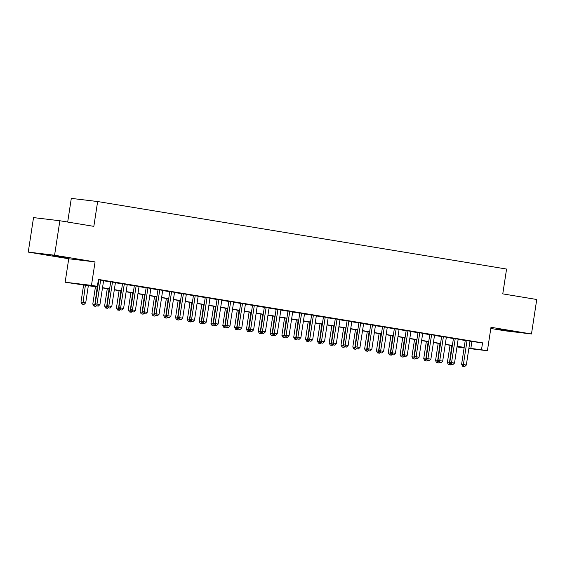 <?xml version="1.0" encoding="UTF-8"?>
<svg xmlns="http://www.w3.org/2000/svg" width="565" height="565" viewBox="0 0 565 565"><rect width="100%" height="100%" fill="white"/><g stroke="black" fill="none" stroke-linecap="round" stroke-linejoin="round"><path stroke-width="0.85" d="M52.227 255.655L65.611 257.548L52.227 255.655M498.387 329.317L511.77 331.217L498.387 329.317M97.773 287.119L65.144 282.218L91.474 285.367L97.385 286.342L86.706 285.064L97.809 286.9M68.732 258.77L95.061 261.92L54.579 255.232L59.862 220.753L33.526 217.603L28.25 252.089L68.732 258.77L65.144 282.218M67.687 222.045L71.303 198.386L97.639 201.536L506.572 269.053L502.772 293.878L536.75 299.492L531.474 333.971L490.992 327.29L487.404 350.738L468.858 348.52M490.816 328.463L505.138 330.829L531.474 333.971M464.105 347.955L456.986 346.917M54.579 255.232L28.25 252.089M103.607 280.614L98.402 279.682M115.43 282.564L110.705 281.787M127.245 284.52L122.527 283.736M139.068 286.469L134.343 285.692M150.883 288.418L146.158 287.642M162.699 290.375L157.981 289.591M174.521 292.324L169.797 291.547M186.337 294.273L181.619 293.496M198.16 296.23L193.435 295.446M209.975 298.179L205.257 297.402M221.798 300.128L217.073 299.351M233.613 302.077L228.896 301.3M245.436 304.034L240.711 303.25M257.252 305.983L252.534 305.206M269.074 307.932L264.349 307.155M280.89 309.888L276.172 309.104M292.712 311.838L287.988 311.061M304.528 313.787L299.81 313.01M316.351 315.743L311.626 314.959M328.166 317.692L323.441 316.916M339.989 319.642L335.264 318.865M351.804 321.598L347.079 320.814M363.62 323.547L358.902 322.763M375.443 325.497L370.718 324.72M387.258 327.446L382.54 326.669M399.081 329.402L394.356 328.618M410.896 331.351L406.179 330.574M422.719 333.301L417.994 332.524M434.534 335.257L429.817 334.473M446.357 337.206L441.632 336.429M458.173 339.155L453.455 338.379M469.967 341.274L482.552 342.863L98.437 279.442L97.385 286.342M98.367 279.922L98.861 280M103.586 280.784L110.676 281.956M115.401 282.733L122.499 283.905M127.217 284.682L134.315 285.855M139.039 286.639L146.137 287.811M150.855 288.588L157.953 289.76M162.678 290.537L169.775 291.71M174.493 292.493L181.591 293.659M186.316 294.443L193.414 295.615M198.131 296.392L205.229 297.564M209.954 298.341L217.052 299.514M221.77 300.298L228.867 301.47M233.592 302.247L240.69 303.419M245.408 304.196L252.506 305.368M257.23 306.152L264.328 307.325M269.046 308.102L276.144 309.274M280.869 310.051L287.959 311.223M292.684 312.007L299.782 313.172M304.5 313.956L311.598 315.129M316.322 315.906L323.42 317.078M328.138 317.855L335.236 319.027M339.961 319.811L347.058 320.984M351.776 321.76L358.874 322.933M363.599 323.71L370.697 324.882M375.414 325.666L382.512 326.838M387.237 327.615L394.335 328.788M399.052 329.565L406.15 330.737M410.875 331.521L417.973 332.693M422.691 333.47L429.788 334.642M434.513 335.419L441.611 336.592M446.329 337.376L453.427 338.541M458.151 339.325L465.242 340.497M469.995 341.112L465.27 340.328M98.388 279.753L98.889 279.837M95.061 261.92L91.474 285.367M482.552 342.863L481.493 349.763L487.404 350.738M59.862 220.753L93.839 226.36L97.639 201.536M464.155 347.616L457.057 346.444M452.339 345.66L445.241 344.488M440.516 343.711L433.419 342.538M428.701 341.761L421.603 340.589M416.878 339.805L409.78 338.64M405.063 337.856L397.965 336.684M393.24 335.907L386.149 334.734M381.424 333.957L374.327 332.785M369.609 332.001L362.511 330.829M357.786 330.052L350.688 328.879M345.971 328.103L338.873 326.93M334.148 326.146L327.05 324.974M322.332 324.197L315.235 323.025M310.51 322.248L303.412 321.075M298.694 320.291L291.596 319.126M286.872 318.342L279.774 317.17M275.056 316.393L267.958 315.221M263.234 314.444L256.136 313.271M251.418 312.487L244.32 311.315M239.595 310.538L232.498 309.366M227.78 308.589L220.682 307.416M215.957 306.633L208.866 305.46M204.142 304.683L197.044 303.511M192.319 302.734L185.228 301.562M180.503 300.778L173.406 299.605M168.688 298.829L161.59 297.656M156.865 296.879L149.767 295.707M145.05 294.923L137.952 293.758M133.227 292.974L126.129 291.801M121.411 291.024L114.314 289.852M109.589 289.075L102.491 287.903M457 346.839L464.148 347.687M468.915 348.174L481.493 349.763M102.526 287.677L109.624 288.849M114.349 289.633L121.44 290.798M126.165 291.582L133.262 292.755M137.987 293.532L145.078 294.704M149.803 295.481L156.9 296.653M161.618 297.437L168.716 298.61M173.441 299.386L180.539 300.559M185.256 301.336L192.354 302.508M197.079 303.292L204.177 304.464M208.895 305.241L215.992 306.414M220.717 307.19L227.815 308.363M232.533 309.147L239.631 310.312M244.355 311.096L251.453 312.268M256.171 313.045L263.269 314.218M267.994 314.995L275.091 316.167M279.809 316.951L286.907 318.123M291.632 318.9L298.73 320.072M303.447 320.849L310.545 322.022M315.27 322.806L322.361 323.978M327.086 324.755L334.183 325.927M338.901 326.704L345.999 327.877M350.724 328.661L357.822 329.833M362.539 330.61L369.637 331.782M374.362 332.559L381.46 333.731M386.178 334.515L393.275 335.681M398 336.465L405.098 337.637M409.816 338.414L416.914 339.586M421.638 340.363L428.736 341.535M433.454 342.319L440.552 343.492M445.277 344.269L452.374 345.441M457.092 346.218L464.19 347.39M471.874 341.592L470.822 348.485M465.285 340.25L461.598 364.333L463.378 364.545L467.05 340.54M463.455 366.417L464.635 366.614L463.455 366.417L463.378 364.545L466.33 365.032L470.002 341.027M461.598 364.333L462.742 366.332M464.635 366.614L466.33 365.032M450.023 345.279L447.367 362.631L450.136 363.005M451.788 345.575L449.224 364.715L448.511 364.63L450.404 364.912L449.224 364.715M450.969 364.39L450.404 364.912M448.511 364.63L447.367 362.631M453.462 338.301L449.782 362.377L451.562 362.589L455.235 338.59M451.64 364.467L452.819 364.665L451.64 364.467L451.562 362.589L454.514 363.076L458.187 339.078M449.782 362.377L450.927 364.383M452.819 364.665L454.514 363.076M441.646 336.345L437.96 360.428L439.74 360.639L443.412 336.641M439.817 362.518L440.997 362.709L439.817 362.518L439.74 360.639L442.692 361.127L446.364 337.128M437.96 360.428L439.104 362.433M440.997 362.709L442.692 361.127M429.824 334.395L426.144 358.478L427.924 358.69L431.596 334.685M428.002 360.562L429.181 360.76L428.002 360.562L427.924 358.69L430.876 359.178L434.549 335.172M426.144 358.478L427.288 360.477M429.181 360.76L430.876 359.178M418.008 332.446L414.322 356.522L416.101 356.734L419.774 332.736M416.179 358.613L417.366 358.81L416.179 358.613L416.101 356.734L419.053 357.221L422.733 333.223M414.322 356.522L415.466 358.528M417.366 358.81L419.053 357.221M438.2 343.329L435.544 360.675L438.32 361.056M439.966 343.619L437.402 362.765L436.689 362.681L438.588 362.963L437.402 362.765M439.146 362.433L438.588 362.963M436.689 362.681L435.544 360.675M426.384 341.38L423.729 358.726L426.504 359.107M428.15 341.67L425.586 360.816L424.873 360.731L426.766 361.007L425.586 360.816M427.331 360.484L426.766 361.007M424.873 360.731L423.729 358.726M414.562 339.424L411.906 356.776L414.682 357.151M416.327 339.72L413.764 358.867L413.057 358.775L414.95 359.058L413.764 358.867M415.508 358.535L414.95 359.058M413.057 358.775L411.906 356.776M402.746 337.474L400.091 354.827L402.866 355.201M404.512 337.764L401.948 356.911L401.235 356.826L403.127 357.108L401.948 356.911M403.693 356.586L403.127 357.108M401.235 356.826L400.091 354.827M406.186 330.49L402.506 354.573L404.286 354.785L407.958 330.786M404.363 356.663L405.543 356.854L404.363 356.663L404.286 354.785L407.238 355.272L410.91 331.274M402.506 354.573L403.65 356.579M405.543 356.854L407.238 355.272M390.923 335.525L388.268 352.871L391.044 353.252M392.689 335.815L390.125 354.961L389.419 354.877L391.312 355.159L390.125 354.961M391.87 354.629L391.312 355.159M389.419 354.877L388.268 352.871M394.37 328.54L390.683 352.624L392.463 352.835L396.136 328.83M392.541 354.707L393.727 354.905L392.541 354.707L392.463 352.835L395.422 353.323L399.095 329.324M390.683 352.624L391.835 354.622M393.727 354.905L395.422 353.323M379.108 333.569L376.452 350.922L379.228 351.296M380.874 333.866L378.31 353.012L377.597 352.927L379.489 353.203L378.31 353.012M380.054 352.68L379.489 353.203M377.597 352.927L376.452 350.922M382.554 326.591L378.868 350.667L380.648 350.879L384.32 326.881M380.725 352.758L381.905 352.956L380.725 352.758L380.648 350.879L383.6 351.374L387.272 327.368M378.868 350.667L380.012 352.673M381.905 352.956L383.6 351.374M367.285 331.62L364.63 348.972L367.405 349.347M369.058 331.909L366.487 351.056L365.781 350.971L367.674 351.253L366.487 351.056M368.232 350.731L367.674 351.253M365.781 350.971L364.63 348.972M370.732 324.642L367.045 348.718L368.825 348.93L372.497 324.932M368.903 350.809L370.089 350.999L368.903 350.809L368.825 348.93L371.784 349.417L375.457 325.419M367.045 348.718L368.196 350.724M370.089 350.999L371.784 349.417M355.47 329.67L352.814 347.016L355.59 347.397M357.235 329.96L354.672 349.106L353.958 349.022L355.851 349.304L354.672 349.106M356.416 348.774L355.851 349.304M353.958 349.022L352.814 347.016M358.916 322.686L355.23 346.769L357.009 346.981L360.682 322.982M357.087 348.852L358.267 349.05L357.087 348.852L357.009 346.981L359.962 347.468L363.634 323.47M355.23 346.769L356.374 348.767M358.267 349.05L359.962 347.468M343.647 327.714L340.999 345.067L343.767 345.441M345.42 328.011L342.856 347.157L342.143 347.072L344.036 347.348L342.856 347.157M344.594 346.825L344.036 347.348M342.143 347.072L340.999 345.067M347.094 320.736L343.407 344.812L345.187 345.031L348.859 321.026M345.264 346.903L346.451 347.101L345.264 346.903L345.187 345.031L348.146 345.519L351.818 321.513M343.407 344.812L344.558 346.818M346.451 347.101L348.146 345.519M331.832 325.765L329.176 343.117L331.952 343.492M333.597 326.054L331.034 345.201L330.32 345.116L332.213 345.399L331.034 345.201M332.778 344.876L332.213 345.399M330.32 345.116L329.176 343.117M335.278 318.787L331.591 342.863L333.371 343.075L337.044 319.077M333.449 344.954L334.628 345.144L333.449 344.954L333.371 343.075L336.323 343.562L339.996 319.564M331.591 342.863L332.736 344.869M334.628 345.144L336.323 343.562M320.009 323.816L317.361 341.161L320.129 341.543M321.782 324.105L319.218 343.252L318.505 343.167L320.397 343.449L319.218 343.252M320.955 342.92L320.397 343.449M318.505 343.167L317.361 341.161M323.455 316.831L319.769 340.914L321.549 341.126L325.221 317.127M321.626 343.004L322.813 343.195L321.626 343.004L321.549 341.126L324.508 341.613L328.18 317.615M319.769 340.914L320.92 342.92M322.813 343.195L324.508 341.613M308.193 321.866L305.538 339.212L308.313 339.586M309.959 322.156L307.395 341.302L306.682 341.218L308.575 341.493L307.395 341.302M309.14 340.97L308.575 341.493M306.682 341.218L305.538 339.212M311.64 314.882L307.953 338.965L309.733 339.177L313.406 315.171M309.811 341.048L310.99 341.246L309.811 341.048L309.733 339.177L312.685 339.664L316.358 315.658M307.953 338.965L309.097 340.963M310.99 341.246L312.685 339.664M296.378 319.91L293.722 337.263L296.491 337.637M298.143 320.207L295.58 339.346L294.866 339.261L296.759 339.544L295.58 339.346M297.317 339.021L296.759 339.544M294.866 339.261L293.722 337.263M299.817 312.932L296.138 337.008L297.91 337.22L301.583 313.222M297.995 339.099L299.175 339.297L297.995 339.099L297.91 337.22L300.87 337.708L304.542 313.709M296.138 337.008L297.282 339.014M299.175 339.297L300.87 337.708M284.555 317.961L281.9 335.306L284.675 335.688M286.321 318.25L283.757 337.397L283.044 337.312L284.944 337.595L283.757 337.397M285.502 337.072L284.944 337.595M283.044 337.312L281.9 335.306M288.002 310.976L284.315 335.059L286.095 335.271L289.767 311.273M286.173 337.15L287.352 337.34L286.173 337.15L286.095 335.271L289.047 335.758L292.719 311.76M284.315 335.059L285.459 337.065M287.352 337.34L289.047 335.758M272.74 316.012L270.084 333.357L272.853 333.738M274.505 316.301L271.942 335.448L271.228 335.363L273.121 335.645L271.942 335.448M273.686 335.116L273.121 335.645M271.228 335.363L270.084 333.357M276.179 309.027L272.5 333.11L274.279 333.322L277.952 309.316M274.357 335.193L275.536 335.391L274.357 335.193L274.279 333.322L277.231 333.809L280.904 309.811M272.5 333.11L273.644 335.109M275.536 335.391L277.231 333.809M260.917 314.055L258.262 331.408L261.037 331.782M262.683 314.352L260.119 333.498L259.406 333.414L261.305 333.689L260.119 333.498M261.863 333.166L261.305 333.689M259.406 333.414L258.262 331.408M264.363 307.078L260.677 331.154L262.457 331.365L266.129 307.367M262.534 333.244L263.714 333.442L262.534 333.244L262.457 331.365L265.409 331.853L269.081 307.854M260.677 331.154L261.821 333.159M263.714 333.442L265.409 331.853M249.101 312.106L246.446 329.459L249.214 329.833M250.867 312.396L248.303 331.542L247.59 331.457L249.483 331.74L248.303 331.542M250.048 331.217L249.483 331.74M247.59 331.457L246.446 329.459M252.541 305.128L248.861 329.204L250.641 329.416L254.314 305.418M250.719 331.295L251.898 331.486L250.719 331.295L250.641 329.416L253.593 329.904L257.266 305.905M248.861 329.204L250.005 331.21M251.898 331.486L253.593 329.904M237.279 310.157L234.623 327.502L237.399 327.884M239.044 310.446L236.481 329.593L235.774 329.508L237.667 329.791L236.481 329.593M238.225 329.261L237.667 329.791M235.774 329.508L234.623 327.502M240.725 303.172L237.039 327.255L238.818 327.467L242.491 303.469M238.896 329.339L240.083 329.536L238.896 329.339L238.818 327.467L241.771 327.954L245.443 303.956M237.039 327.255L238.183 329.254M240.083 329.536L241.771 327.954M225.463 308.2L222.808 325.553L225.583 325.927M227.229 308.497L224.665 327.644L223.952 327.559L225.845 327.834L224.665 327.644M226.41 327.312L225.845 327.834M223.952 327.559L222.808 325.553M228.903 301.223L225.223 325.299L227.003 325.518L230.675 301.512M227.081 327.389L228.26 327.587L227.081 327.389L227.003 325.518L229.955 326.005L233.628 302M225.223 325.299L226.367 327.305M228.26 327.587L229.955 326.005M213.641 306.251L210.985 323.604L213.761 323.978M215.406 306.541L212.843 325.687L212.136 325.602L214.029 325.885L212.843 325.687M214.587 325.362L214.029 325.885M212.136 325.602L210.985 323.604M217.087 299.273L213.401 323.349L215.18 323.561L218.853 299.563M215.258 325.44L216.444 325.631L215.258 325.44L215.18 323.561L218.139 324.049L221.812 300.05M213.401 323.349L214.545 325.355M216.444 325.631L218.139 324.049M201.825 304.302L199.17 321.647L201.945 322.029M203.591 304.591L201.027 323.738L200.314 323.653L202.206 323.936L201.027 323.738M202.771 323.406L202.206 323.936M200.314 323.653L199.17 321.647M205.272 297.317L201.585 321.4L203.365 321.612L207.037 297.614M203.442 323.484L204.622 323.681L203.442 323.484L203.365 321.612L206.317 322.099L209.989 298.101M201.585 321.4L202.729 323.399M204.622 323.681L206.317 322.099M190.002 302.353L187.347 319.698L190.123 320.072M191.775 302.642L189.204 321.789L188.498 321.704L190.391 321.979L189.204 321.789M190.949 321.457L190.391 321.979M188.498 321.704L187.347 319.698M193.449 295.368L189.762 319.451L191.542 319.663L195.215 295.657M191.62 321.534L192.806 321.732L191.62 321.534L191.542 319.663L194.501 320.15L198.174 296.145M189.762 319.451L190.913 321.45M192.806 321.732L194.501 320.15M178.187 300.396L175.531 317.749L178.307 318.123M179.953 300.693L177.389 319.832L176.675 319.748L178.568 320.03L177.389 319.832M179.133 319.507L178.568 320.03M176.675 319.748L175.531 317.749M181.633 293.419L177.947 317.495L179.727 317.707L183.399 293.708M179.804 319.585L180.984 319.783L179.804 319.585L179.727 317.707L182.679 318.194L186.351 294.196M177.947 317.495L179.091 319.5M180.984 319.783L182.679 318.194M166.364 298.447L163.709 315.793L166.484 316.174M168.137 298.737L165.566 317.883L164.86 317.798L166.753 318.081L165.566 317.883M167.311 317.551L166.753 318.081M164.86 317.798L163.709 315.793M169.811 291.462L166.124 315.545L167.904 315.757L171.576 291.759M167.982 317.636L169.168 317.827L167.982 317.636L167.904 315.757L170.863 316.245L174.536 292.246M166.124 315.545L167.275 317.551M169.168 317.827L170.863 316.245M154.549 296.498L151.893 313.843L154.669 314.218M156.314 296.787L153.751 315.934L153.037 315.849L154.93 316.125L153.751 315.934M155.495 315.602L154.93 316.125M153.037 315.849L151.893 313.843M157.995 289.513L154.309 313.596L156.088 313.808L159.761 289.803M156.166 315.68L157.345 315.877L156.166 315.68L156.088 313.808L159.04 314.295L162.713 290.29M154.309 313.596L155.453 315.595M157.345 315.877L159.04 314.295M142.726 294.542L140.078 311.894L142.846 312.268M144.499 294.838L141.935 313.985L141.222 313.893L143.114 314.175L141.935 313.985M143.672 313.653L143.114 314.175M141.222 313.893L140.078 311.894M146.173 287.564L142.486 311.64L144.266 311.852L147.938 287.853M144.343 313.73L145.53 313.928L144.343 313.73L144.266 311.852L147.225 312.339L150.897 288.341M142.486 311.64L143.637 313.646M145.53 313.928L147.225 312.339M130.911 292.592L128.255 309.945L131.031 310.319M132.676 292.882L130.112 312.028L129.399 311.944L131.292 312.226L130.112 312.028M131.857 311.703L131.292 312.226M129.399 311.944L128.255 309.945M134.357 285.608L130.67 309.691L132.45 309.903L136.123 285.904M132.528 311.781L133.707 311.972L132.528 311.781L132.45 309.903L135.402 310.39L139.075 286.391M130.67 309.691L131.815 311.696M133.707 311.972L135.402 310.39M119.095 290.643L116.439 307.989L119.208 308.37M120.861 290.933L118.297 310.079L117.584 309.994L119.476 310.277L118.297 310.079M120.034 309.747L119.476 310.277M117.584 309.994L116.439 307.989M122.534 283.658L118.848 307.741L120.628 307.953L124.3 283.948M120.705 309.825L121.892 310.023L120.705 309.825L120.628 307.953L123.587 308.441L127.259 284.442M118.848 307.741L119.999 309.74M121.892 310.023L123.587 308.441M107.272 288.687L104.617 306.039L107.392 306.414M109.038 288.983L106.474 308.13L105.761 308.045L107.654 308.321L106.474 308.13M108.219 307.798L107.654 308.321M105.761 308.045L104.617 306.039M110.719 281.709L107.032 305.785L108.812 305.997L112.484 281.999M108.89 307.876L110.069 308.073L108.89 307.876L108.812 305.997L111.764 306.491L115.437 282.486M107.032 305.785L108.176 307.791M110.069 308.073L111.764 306.491M95.457 286.738L92.801 304.09L95.57 304.464M97.222 287.027L94.659 306.173L93.945 306.089L95.838 306.371L94.659 306.173M96.403 305.849L95.838 306.371M93.945 306.089L92.801 304.09M98.896 279.76L95.217 303.836L96.989 304.048L100.662 280.049M97.074 305.926L98.254 306.117L97.074 305.926L96.989 304.048L99.949 304.535L103.621 280.537M95.217 303.836L96.361 305.842M98.254 306.117L99.949 304.535M83.634 284.788L80.979 302.134L85.711 302.833L88.359 285.565M85.4 285.078L82.836 304.224L82.123 304.139L84.023 304.422L82.836 304.224M85.711 302.833L84.023 304.422M82.123 304.139L80.979 302.134"/></g></svg>
